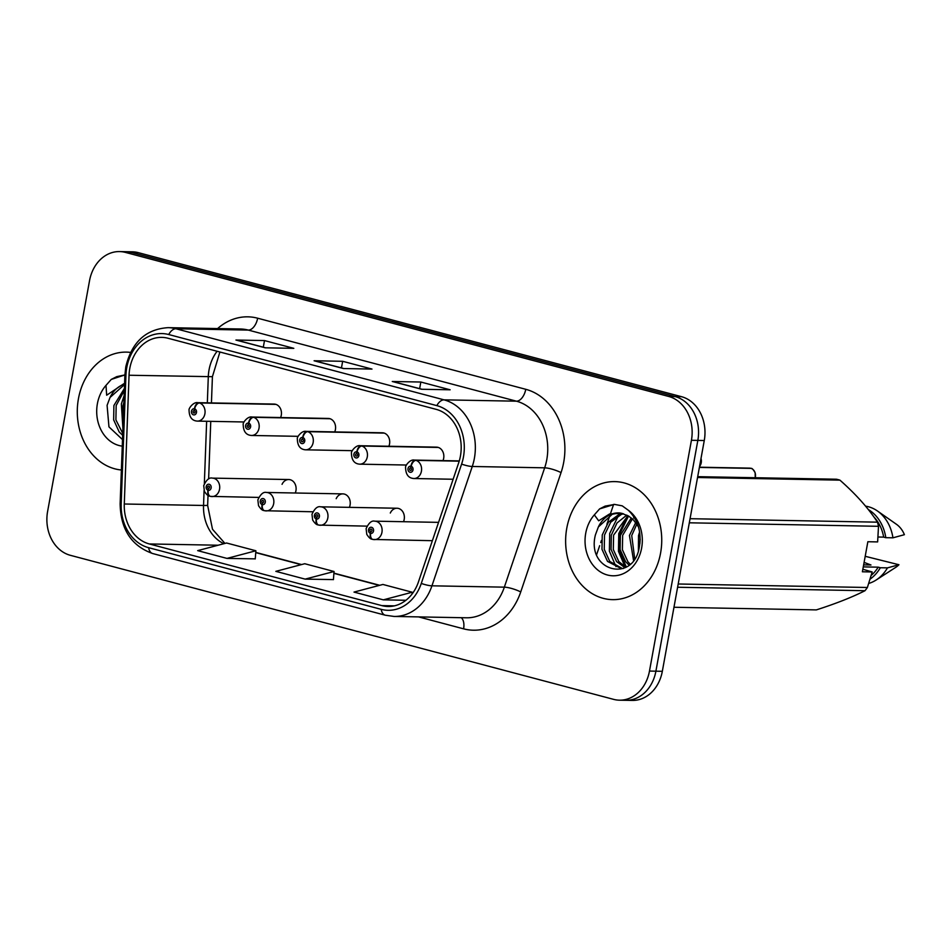 <?xml version="1.0" encoding="UTF-8"?>
<svg xmlns="http://www.w3.org/2000/svg" width="952" height="952" viewBox="0 0 952 952"><rect width="100%" height="100%" fill="white"/><g stroke="black" fill="none" stroke-linecap="round" stroke-linejoin="round"><path stroke-width="1.43" d="M349.384 507.356A9.223 7.509 -88.9 0 0 350.074 505.048A9.223 7.509 -88.9 0 0 342.91 493.886A9.223 7.509 -88.9 0 0 336.187 498.681M403.505 521.708A9.223 7.509 -88.9 0 0 404.195 519.399A9.223 7.509 -88.9 0 0 397.043 508.237A9.223 7.509 -88.9 0 0 390.308 513.033M295.251 493.005A9.223 7.509 -88.9 0 0 295.941 490.697A9.223 7.509 -88.9 0 0 288.789 479.534A9.223 7.509 -88.9 0 0 282.054 484.33M334.723 431.91A9.223 7.509 -88.9 0 0 335.413 429.602A9.223 7.509 -88.9 0 0 328.262 418.44L251.863 417.024A9.223 7.509 91.1 0 1 253.006 417.154A6.152 3.534 101.8 0 0 248.555 423.14A3.07 2.499 -88.9 0 0 247.579 429.185A3.07 2.499 -88.9 0 0 248.769 423.2L248.377 424.985A1.226 1 91.1 0 1 248.103 427.4A1.226 1 91.1 0 1 248.293 424.961L248.555 423.14M388.856 446.262A9.223 7.509 -88.9 0 0 389.547 443.953A9.223 7.509 -88.9 0 0 382.383 432.791L305.997 431.375A9.223 7.509 91.1 0 1 307.139 431.506A6.152 3.534 101.8 0 0 302.688 437.503A3.07 2.499 -88.9 0 0 301.701 443.537A3.07 2.499 -88.9 0 0 302.903 437.551L302.51 439.336A1.226 1 91.1 0 1 302.224 441.764A1.226 1 91.1 0 1 302.427 439.312L302.688 437.503M442.977 460.613A9.223 7.509 -88.9 0 0 443.668 458.305A9.223 7.509 -88.9 0 0 436.516 447.142L360.118 445.726A9.223 7.509 91.1 0 1 361.272 445.857A6.152 3.534 101.8 0 0 356.822 451.855A3.07 2.499 -88.9 0 0 355.834 457.888A3.07 2.499 -88.9 0 0 357.036 451.902L356.643 453.688A1.226 1 91.1 0 1 356.357 456.115A1.226 1 91.1 0 1 356.56 453.676L356.822 451.855M280.59 417.547A9.223 7.509 -88.9 0 0 281.28 415.25A9.223 7.509 -88.9 0 0 274.128 404.076L197.73 402.672A9.223 7.509 91.1 0 1 198.873 402.803A6.152 3.534 101.8 0 0 194.434 408.789A3.07 2.499 -88.9 0 0 193.446 414.834A3.07 2.499 -88.9 0 0 194.648 408.848L194.256 410.633A1.226 1 91.1 0 1 193.97 413.049A1.226 1 91.1 0 1 194.172 410.609L194.434 408.789M78.445 398.698A59.024 48.052 -88.9 0 0 121.38 469.99A59.024 48.052 -88.9 0 1 78.445 398.698A59.024 48.052 -88.9 0 1 126.426 352.121A59.024 48.052 -88.9 0 0 78.445 398.698M566.785 528.193A59.024 48.052 -88.9 0 0 612.588 599.641A59.024 48.052 -88.9 0 0 660.581 553.064A59.024 48.052 -88.9 0 0 614.778 481.605A59.024 48.052 -88.9 0 0 566.785 528.193A59.024 48.052 -88.9 0 0 612.588 599.641A59.024 48.052 -88.9 0 0 660.581 553.064A59.024 48.052 -88.9 0 0 614.778 481.605A59.024 48.052 -88.9 0 0 566.785 528.193M129.781 368.436A39.353 32.035 91.1 0 1 161.78 337.377A39.353 32.035 91.1 0 1 168.04 338.257L436.147 409.348A39.353 32.035 91.1 0 1 458.733 462.66L418.416 581.993A39.353 32.035 91.1 0 1 388.107 606.495A39.353 32.035 91.1 0 1 381.847 605.615L149.297 543.949A39.353 32.035 91.1 0 1 124.284 504.001L129.044 375.243A39.353 32.035 91.1 0 1 129.781 368.436M126.759 367.627A43.161 35.141 -88.9 0 0 125.938 375.1L121.178 503.858A43.161 35.141 -88.9 0 0 148.619 547.686L381.169 609.339A43.161 35.141 -88.9 0 0 421.284 583.433L461.601 464.1A43.161 35.141 -88.9 0 0 436.825 405.623L168.718 334.533A43.161 35.141 -88.9 0 0 126.759 367.627M619.478 700.184L632.33 700.422A36.89 30.036 -88.9 0 0 662.33 671.303L704.266 440.526L697.84 440.407A36.89 30.036 -88.9 0 0 675.087 396.567L131.828 252.518A36.89 30.036 -88.9 0 0 125.961 251.697A36.89 30.036 -88.9 0 1 131.828 252.518L675.087 396.567A36.89 30.036 -88.9 0 1 697.84 440.407L655.904 671.184L697.84 440.407L691.426 440.288A36.89 30.036 -88.9 0 0 668.661 396.448L125.402 252.399A36.89 30.036 -88.9 0 0 119.535 251.578A36.89 30.036 -88.9 0 0 89.536 280.697L47.6 511.474A36.89 30.036 -88.9 0 0 70.365 555.313L613.612 699.363A36.89 30.036 -88.9 0 0 619.478 700.184A36.89 30.036 -88.9 0 0 649.478 671.065L691.426 440.288M625.904 700.303A36.89 30.036 -88.9 0 0 655.904 671.184A36.89 30.036 -88.9 0 1 625.904 700.303M421.581 389.261L450.141 389.796L420.832 382.026L392.272 381.49L421.581 389.261M393.045 381.597L421.986 389.273L393.235 381.657A9.841 5.605 104.9 0 0 393.045 381.597A9.841 5.605 104.9 0 0 392.272 381.49M419.63 388.642L420.832 382.026M265.251 347.813L293.811 348.337L264.501 340.566L235.941 340.042L265.251 347.813M265.62 347.813L236.905 340.209A9.841 5.605 104.9 0 0 236.715 340.15A9.841 5.605 104.9 0 0 235.941 340.042M263.299 347.194L264.501 340.566M343.422 368.543L371.982 369.067L342.66 361.296L314.1 360.76L343.422 368.543M314.874 360.868L343.815 368.543L315.076 360.927A9.841 5.605 104.9 0 0 314.874 360.868A9.841 5.605 104.9 0 0 314.1 360.76M341.459 367.924L342.66 361.296M130.531 352.418A59.024 48.052 -88.9 0 0 126.426 352.121A59.024 48.052 -88.9 0 1 130.531 352.418M226.981 558.408L255.886 550.768L226.564 542.997L197.671 550.637L226.981 558.408L255.255 558.86M383.311 599.855L412.216 592.227L382.906 584.457L354.001 592.084L383.311 599.855L405.921 600.272M305.152 579.125L334.045 571.497L304.735 563.727L275.83 571.355L305.152 579.125L333.426 579.59M334.045 571.497L333.426 579.649M255.886 550.768L255.255 558.931M412.216 592.227L412.073 594.024M704.266 440.526A36.89 30.036 -88.9 0 0 681.513 396.687L138.254 252.637A36.89 30.036 -88.9 0 0 132.387 251.816L119.535 251.578M275.271 404.207L198.873 402.803M194.648 408.848A6.152 3.463 -72.2 0 1 199.515 402.97A9.223 7.509 91.1 0 1 204.894 413.834A9.223 7.509 91.1 0 1 197.385 421.105C191.983 420.772 189.198 417.107 189.067 410.145C188.377 408.634 193.494 401.696 197.73 402.672M275.913 404.386L199.515 402.97M288.789 479.534L212.391 478.118A9.223 7.509 91.1 0 1 219.543 489.28A9.223 7.509 91.1 0 1 212.046 496.563A9.223 7.509 91.1 0 1 210.904 496.432A6.152 3.534 -78.2 0 1 210.523 496.385A6.152 3.534 -78.2 0 1 208.214 490.304A3.07 2.499 -88.9 0 0 209.19 484.27A3.07 2.499 -88.9 0 0 208 490.244L208.393 488.459A1.226 1 91.1 0 1 208.666 486.044A1.226 1 91.1 0 1 208.476 488.483L208.214 490.304M208 490.244A6.152 3.463 107.8 0 0 209.678 496.17A6.152 3.463 107.8 0 0 210.106 496.254M329.404 418.571L253.006 417.154M248.769 423.2A6.152 3.463 -72.2 0 1 253.648 417.321A9.223 7.509 91.1 0 1 259.015 428.186A9.223 7.509 91.1 0 1 251.518 435.469C246.104 435.123 243.331 431.47 243.2 424.497C242.51 422.985 247.627 416.048 251.863 417.024M330.047 418.737L253.648 417.321M383.537 432.922L307.139 431.506M302.903 437.551A6.152 3.463 -72.2 0 1 307.782 431.672A9.223 7.509 91.1 0 1 313.148 442.537A9.223 7.509 91.1 0 1 305.651 449.82C300.237 449.475 297.464 445.822 297.333 438.848C296.631 437.337 301.76 430.399 305.997 431.375M384.168 433.089L307.782 431.672M437.658 447.273L361.272 445.857M357.036 451.902A6.152 3.463 -72.2 0 1 361.903 446.024A9.223 7.509 91.1 0 1 367.282 456.889A9.223 7.509 91.1 0 1 359.785 464.171C354.37 463.826 351.597 460.173 351.455 453.2C350.764 451.688 355.881 444.751 360.118 445.726M438.301 447.44L361.903 446.024M751.092 468.372C751.985 468.075 753.341 469.562 755.15 472.823L755.257 477.725A7.378 6.009 -88.9 0 0 755.364 477.059A7.378 6.009 -88.9 0 0 751.068 468.372L699.387 467.42M750.664 468.36L699.411 467.289M459.257 461.018L415.393 460.209A6.152 3.534 101.8 0 0 410.955 466.206A3.07 2.499 -88.9 0 0 409.967 472.24A3.07 2.499 -88.9 0 0 411.169 466.266L410.776 468.051A1.226 1 91.1 0 1 410.49 470.466A1.226 1 91.1 0 1 410.693 468.027L410.955 466.206M411.169 466.266A6.152 3.463 -72.2 0 1 416.036 460.375A9.223 7.509 91.1 0 1 421.415 471.24A9.223 7.509 91.1 0 1 413.906 478.523C408.503 478.178 405.719 474.524 405.588 467.551C404.897 466.04 410.014 459.102 414.251 460.078A9.223 7.509 91.1 0 1 415.393 460.209M459.209 461.173L416.036 460.375M342.91 493.886L266.524 492.47A9.223 7.509 91.1 0 1 273.676 503.632A9.223 7.509 91.1 0 1 266.179 510.915A9.223 7.509 91.1 0 1 265.037 510.784A6.152 3.534 -78.2 0 1 264.644 510.736A6.152 3.534 -78.2 0 1 262.335 504.655A3.07 2.499 -88.9 0 0 263.323 498.622A3.07 2.499 -88.9 0 0 262.121 504.596L262.514 502.811A1.226 1 91.1 0 1 262.8 500.395A1.226 1 91.1 0 1 262.609 502.834L262.335 504.655M262.121 504.596A6.152 3.463 107.8 0 0 263.811 510.522A6.152 3.463 107.8 0 0 264.228 510.605M397.043 508.237L320.645 506.821A9.223 7.509 91.1 0 1 327.809 517.983A9.223 7.509 91.1 0 1 320.312 525.266A9.223 7.509 91.1 0 1 319.158 525.135A6.152 3.534 -78.2 0 1 318.777 525.099A6.152 3.534 -78.2 0 1 316.469 519.007A3.07 2.499 -88.9 0 0 317.456 512.973A3.07 2.499 -88.9 0 0 316.254 518.959L316.647 517.174A1.226 1 91.1 0 1 316.933 514.746A1.226 1 91.1 0 1 316.73 517.198L316.469 519.007M316.254 518.959A6.152 3.463 107.8 0 0 317.944 524.873A6.152 3.463 107.8 0 0 318.361 524.957M438.563 522.362L374.779 521.172A9.223 7.509 91.1 0 1 381.942 532.346A9.223 7.509 91.1 0 1 374.433 539.617A9.223 7.509 91.1 0 1 373.291 539.486A6.152 3.534 -78.2 0 1 372.91 539.451A6.152 3.534 -78.2 0 1 370.602 533.358A3.07 2.499 -88.9 0 0 371.589 527.325A3.07 2.499 -88.9 0 0 370.387 533.31L370.78 531.525A1.226 1 91.1 0 1 371.066 529.098A1.226 1 91.1 0 1 370.863 531.549L370.602 533.358M370.387 533.31A6.152 3.463 107.8 0 0 372.077 539.225A6.152 3.463 107.8 0 0 372.494 539.308M123.165 421.95L122.975 405.647L123.879 402.446M122.665 435.326L119.167 431.91L113.645 419.832L113.907 405.481L124.403 388.464M122.737 433.41L115.906 419.88L116.168 405.516L124.319 390.57M124.557 384.168A27.798 22.634 -88.9 0 0 110.039 397.46L124.545 384.56M110.039 397.46L107.088 405.35L108.956 426.877L122.51 439.586M111.253 379.42L116.775 376.635L124.902 374.933L111.253 379.42L105.993 385.382L106.66 395.223L123.712 383.799M122.915 428.459L121.356 403.957L124.141 395.556M863.642 564.869L870.973 565L864.095 562.382M638.387 550.649L638.518 535.631L639.613 531.906M639.887 543.616L640.172 539.106M633.52 560.323L629.451 535.464L635.722 522.577M634.687 558.634L631.723 535.512L636.828 524.124M629.034 565.072L625.642 561.728L620.121 549.661L620.383 535.298L631.295 517.971M630.129 564.12L627.903 561.775L622.382 549.697L622.656 535.345L632.402 518.923M625 567.725L616.575 561.561L611.053 549.494L611.315 535.131L616.979 523.005L626.809 515.103M625.928 567.225L618.836 561.609L613.314 549.53L613.588 535.179L627.927 515.698M623.417 568.463L621.263 568.57L607.507 561.394L601.985 549.328L602.247 534.965L608.435 522.172L619.086 514.389L622.37 513.461M622.394 568.546L609.768 561.442L604.246 549.363L604.52 535.012L610.696 522.22L621.347 514.425L623.465 513.771M633.556 518.019L634.282 517.495M620.335 513.033A27.798 22.634 -88.9 0 0 618.479 512.914A27.798 22.634 -88.9 0 0 598.38 526.944L595.428 534.834C586.027 571.39 633.568 583.564 639.28 547.269C641.767 532.299 638.114 519.971 628.344 510.272L622.227 505.845L614.349 504.382L599.593 508.903L594.334 514.877L598.677 520.792L609.554 513.985L621.68 513.295L628.963 516.305L633.615 520.101L638.483 526.944M598.38 526.944L612.279 514.258L619.193 512.938M862.845 569.26L872.175 571.962L862.393 571.783L867.855 541.736L877.637 541.914L878.506 526.301A66.402 54.062 -88.9 0 0 877.447 522.16C868.45 508.285 855.943 494.278 839.926 480.141A66.402 54.062 -88.9 0 0 836.475 479.225L697.709 476.666M878.042 537.011L883.658 537.118A36.89 30.036 -88.9 0 0 873.829 516.876M883.658 537.118L885.8 537.69A39.353 32.035 -88.9 0 0 868.379 509.606M885.8 537.69L892.94 537.82A39.353 32.035 -88.9 0 0 877.458 510.998A39.353 32.035 -88.9 0 0 865.582 506.155M892.94 537.82L904.4 534.691A24.597 20.028 -88.9 0 0 896.439 524.29L877.458 510.998M839.926 480.141L697.554 477.511M690.069 518.697L877.447 522.16M878.506 526.301L689.319 522.803M678.193 583.992L867.391 587.491L872.175 571.962M673.968 607.257L816.352 609.899C835.951 603.592 852.159 597.202 864.987 590.716L677.61 587.253M864.987 590.716A66.402 54.062 -88.9 0 0 867.391 587.491M871.223 575.377A36.89 30.036 -88.9 0 0 878.208 567.166L863.286 566.892M870.104 579.137A39.353 32.035 -88.9 0 0 880.338 567.737L878.208 567.166M868.748 583.445A39.353 32.035 -88.9 0 0 876.185 579.994A39.353 32.035 -88.9 0 0 887.478 567.868L880.338 567.737M865.201 556.301L898.938 564.738L887.478 567.868M876.185 579.994L895.642 567.416A24.597 20.028 -88.9 0 0 898.938 564.738M599.593 508.903L605.127 506.119L614.73 504.393M626.321 566.987L619.621 551.529L619.907 533.632L628.51 516.032M615.968 566.607L609.387 551.196L609.697 533.441L618.324 515.805M625.036 566.773L618.455 551.363L618.764 533.62L627.392 515.972M217.104 351.276A39.353 32.035 -88.9 0 0 209.035 369.9A39.353 32.035 -88.9 0 0 208.298 376.706L207.334 402.851M217.603 328.571A61.487 50.051 91.1 0 1 257.647 318.206L525.754 389.297A12.293 6.997 -75.1 0 1 516.436 401.185L248.329 330.094A49.183 40.043 -88.9 0 0 240.499 328.999L168.099 327.655A49.183 40.043 91.1 0 1 175.93 328.761A12.293 6.997 104.9 0 0 168.718 334.533M525.754 389.297A61.487 50.051 91.1 0 1 563.691 462.351A61.487 50.051 91.1 0 1 561.049 472.597L520.732 591.93A61.487 50.051 91.1 0 1 463.588 628.832L418.559 616.896M546.781 459.637A49.183 40.043 -88.9 0 0 516.436 401.185L444.037 399.852A49.183 40.043 91.1 0 1 472.275 466.48L431.946 585.813A49.183 40.043 91.1 0 1 394.068 616.444L466.468 617.788A49.183 40.043 -88.9 0 0 504.346 587.158L544.663 467.825A49.183 40.043 -88.9 0 0 546.781 459.637M168.099 327.655C145.823 329.13 131.721 342.196 125.783 366.865L124.902 374.993L125.938 375.1M124.902 374.993L120.13 503.751C120.618 529.383 131.471 545.984 152.725 553.552A12.293 6.997 -75.1 0 1 148.619 547.686M381.169 609.339A12.293 6.997 104.9 0 0 385.274 615.206L394.068 616.444M421.284 583.433A12.293 2.594 18.7 0 0 431.946 585.813L504.346 587.158A12.293 2.594 -161.3 0 1 520.732 591.93M120.13 503.751L121.178 503.858M461.601 464.1A12.293 2.594 18.7 0 0 472.275 466.48L544.663 467.825A12.293 2.594 -161.3 0 1 561.049 472.597M436.825 405.623A12.293 6.997 -75.1 0 1 444.037 399.852L175.93 328.761L248.329 330.094A12.293 6.997 -75.1 0 0 257.647 318.206M668.661 396.448L681.513 396.687M125.402 252.399L138.254 252.637M649.478 671.065L662.33 671.303M461.244 617.681A12.293 6.997 -75.1 0 1 463.588 628.832M381.847 605.615L394.402 605.853M129.044 375.243L212.415 376.695L211.439 402.922M124.284 504.001L203.538 505.464A39.353 32.035 -88.9 0 0 223.875 543.711M206.643 421.284L204.347 483.521M204.085 490.518L203.538 505.464L207.643 505.452L212.498 529.264L224.958 543.425M149.297 543.949L218.139 545.222M255.743 552.624L301.153 564.667M333.902 573.354L379.324 585.397M701.017 458.436L701.279 462.708L699.565 466.444A7.378 6.009 -88.9 0 0 701.231 462.708A7.378 6.009 -88.9 0 0 701.005 458.531M750.557 468.241A7.378 6.009 -88.9 0 0 749.64 468.134L699.423 467.206M105.993 385.382A35.176 28.643 -88.9 0 0 97.39 403.731A35.176 28.643 -88.9 0 0 122.261 446.143M594.334 514.877A35.176 28.643 -88.9 0 0 585.73 533.215A35.176 28.643 -88.9 0 0 607.435 575.008A35.176 28.643 -88.9 0 0 641.636 548.031A35.176 28.643 -88.9 0 0 628.344 510.272M152.725 553.552L385.274 615.206M255.755 552.41L301.57 564.56M333.926 573.14L379.741 585.29M210.761 421.355L208.631 478.951M208.024 495.421L207.643 505.452M212.415 376.695L219.9 352.014M265.644 347.825L236.715 340.15M613.612 504.405L610.47 513.687M609.934 515.294L606.924 524.195M601.438 540.438L600.724 542.557M599.665 545.686L596.606 554.718M244.021 421.974L197.385 421.105M212.391 478.118C209.285 477.297 206.394 479.796 203.728 485.591L204.394 491.315C206.453 494.505 208.214 496.123 209.678 496.17M258.682 497.42L210.523 496.385M298.154 436.325L251.518 435.469M352.288 450.677L305.651 449.82M406.421 465.028L359.785 464.171M453.128 479.249L413.906 478.523M459.292 460.911L414.251 460.078M749.64 468.134L750.569 468.241M266.524 492.47C263.406 491.66 260.527 494.147 257.861 499.943L258.527 505.667C260.586 508.856 262.347 510.474 263.811 510.522M312.815 511.771L264.644 510.736M320.645 506.821C317.54 506.012 314.648 508.499 311.982 514.294L312.661 520.018C314.719 523.207 316.48 524.826 317.944 524.873M366.937 526.135L318.777 525.099M374.779 521.172C371.673 520.363 368.781 522.85 366.115 528.658L366.782 534.37C368.84 537.559 370.602 539.177 372.077 539.225M432.375 540.688L372.91 539.451M618.479 512.914L621.68 513.295"/></g></svg>
